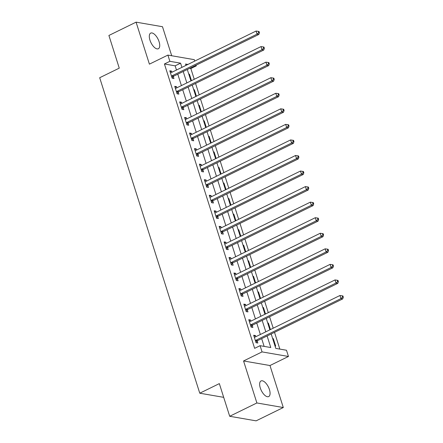 <?xml version="1.0" encoding="UTF-8"?>
<svg xmlns="http://www.w3.org/2000/svg" width="443" height="443" viewBox="0 0 443 443"><rect width="100%" height="100%" fill="white"/><g stroke="black" fill="none" stroke-linecap="round" stroke-linejoin="round"><path stroke-width="0.66" d="M269.427 389.547A8.699 3.954 63.9 0 0 261.032 380.947A8.699 3.954 63.9 0 0 260.29 387.968A8.699 3.954 63.9 0 0 268.691 396.568A8.699 3.954 63.9 0 0 269.427 389.547M159.087 41.714A8.699 3.954 63.9 0 0 150.692 33.109A8.699 3.954 63.9 0 0 149.95 40.13A8.699 3.954 63.9 0 0 158.35 48.736A8.699 3.954 63.9 0 0 159.087 41.714M271.199 333.956L275.779 348.397L286.483 350.247L288.459 356.471L262.051 351.903L260.074 345.684L270.784 347.534L267.112 335.96M269.975 365.53L243.561 360.962L256.885 402.964L229.701 416.282L256.109 420.85L283.298 407.532L269.975 365.53L288.459 356.471M171.707 55.752L162.492 26.718L136.084 22.15L149.407 64.152L167.897 55.093L194.305 59.661L194.754 61.079M196.066 65.21L196.277 65.885L195.108 65.68M194.25 79.297L190.844 68.549L196.277 65.885M279.838 349.101L274.522 332.333M273.209 328.197L269.582 316.773M268.275 312.642L264.648 301.218M263.336 297.081L259.714 285.663M258.402 281.526L254.78 270.108M253.468 265.972L249.846 254.548M248.534 250.417L244.913 238.993M243.6 234.856L239.979 223.438M238.666 219.302L235.039 207.883M233.732 203.747L230.105 192.323M228.793 188.192L225.171 176.768M223.859 172.632L220.237 161.213M218.925 157.077L215.304 145.658M213.991 141.522L210.37 130.098M209.057 125.967L205.436 114.543M204.123 110.412L200.496 98.988M199.189 94.852L195.562 83.434M256.885 402.964L283.298 407.532M229.701 416.282L219.335 383.616L199.765 393.207L99.686 77.73L119.261 68.139L108.9 35.468L136.084 22.15M190.844 68.549L189.67 68.344M188.757 74.07L189.427 74.18L191.481 80.654M193.691 89.624L194.361 89.741L196.415 96.214M198.625 105.179L199.295 105.296L201.349 111.769M203.559 120.734L204.229 120.85L206.283 127.324M208.492 136.289L209.162 136.405L211.217 142.879M213.432 151.849L214.096 151.966L216.151 158.439M218.366 167.404L219.036 167.52L221.085 173.994M223.3 182.959L223.97 183.075L226.024 189.549M228.234 198.514L228.904 198.63L230.958 205.103M233.168 214.074L233.838 214.19L235.892 220.664M238.101 229.629L238.771 229.745L240.826 236.219M243.035 245.184L243.705 245.3L245.76 251.774M247.975 260.739L248.639 260.855L250.694 267.328M252.909 276.299L253.579 276.41L255.628 282.883M257.843 291.854L258.513 291.97L260.567 298.444M262.777 307.409L263.447 307.525L265.501 313.998M267.71 322.964L268.38 323.08L270.435 329.553M272.644 338.524L273.314 338.635L275.684 346.105L275.014 345.989M176.475 70.033L175.14 65.83L164.431 63.98L254.636 348.348L260.074 345.684M264.133 346.387L261.675 338.624M260.362 334.487L256.741 323.069M255.428 318.932L251.807 307.514M250.494 303.377L246.867 291.954M245.555 287.823L241.933 276.399M240.621 272.262L236.999 260.844M235.687 256.707L232.066 245.289M230.753 241.153L227.132 229.729M225.819 225.598L222.198 214.174M220.885 210.037L217.264 198.619M215.951 194.483L212.324 183.064M211.018 178.928L207.39 167.504M206.078 163.373L202.457 151.949M201.144 147.818L197.523 136.394M196.21 132.258L192.589 120.839M191.276 116.703L187.655 105.284M186.342 101.148L182.721 89.724M181.409 85.593L177.781 74.169M171.945 72.253L171.579 71.096L169.796 70.791L172.166 78.256L173.949 78.566L173.307 76.539M176.879 87.808L176.513 86.656L174.73 86.346L177.1 93.811L178.883 94.121L178.241 92.094M181.818 103.363L181.453 102.211L179.664 101.901L182.034 109.366L183.817 109.676L183.175 107.655M186.752 118.918L186.387 117.766L184.598 117.456L186.968 124.926L188.751 125.231L188.109 123.209M191.686 134.478L191.321 133.321L189.538 133.016L191.902 140.481L193.691 140.791L193.048 138.764M196.62 150.033L196.255 148.876L194.471 148.571L196.836 156.036L198.625 156.346L197.982 154.319M201.554 165.588L201.188 164.436L199.405 164.126L201.775 171.591L203.559 171.901L202.916 169.879M206.488 181.143L206.122 179.991L204.339 179.681L206.709 187.151L208.492 187.455L207.85 185.434M211.422 196.703L211.056 195.546L209.273 195.236L211.643 202.706L213.426 203.016L212.784 200.989M216.361 212.258L215.99 211.101L214.207 210.796L216.577 218.261L218.36 218.571L217.718 216.544M221.295 227.813L220.93 226.661L219.141 226.351L221.511 233.815L223.294 234.125L222.652 232.099M226.229 243.368L225.864 242.216L224.08 241.906L226.445 249.376L228.234 249.68L227.591 247.659M231.163 258.928L230.797 257.771L229.014 257.461L231.379 264.931L233.168 265.241L232.525 263.214M236.097 274.483L235.731 273.325L233.948 273.021L236.318 280.485L238.101 280.796L237.459 278.769M241.031 290.038L240.665 288.886L238.882 288.576L241.252 296.04L243.035 296.35L242.393 294.324M245.965 305.592L245.599 304.441L243.816 304.131L246.186 311.601L247.969 311.905L247.327 309.884M250.904 321.147L250.533 319.996L248.75 319.685L251.12 327.155L252.903 327.46L252.261 325.439M255.838 336.708L255.473 335.55L253.684 335.246L256.054 342.71L257.837 343.02L257.195 340.994M199.765 393.207L223.693 397.343M243.561 360.962L262.051 351.903M164.431 63.98L169.868 61.317L167.897 55.093M187.904 64.434L185.573 64.03L185.994 65.37M187.306 69.501L190.933 80.925M192.245 85.062L195.867 96.48M197.179 100.616L200.801 112.035M202.113 116.171L205.735 127.595M207.047 131.726L210.669 143.15M211.981 147.286L215.603 158.705M216.915 162.841L220.536 174.26M221.849 178.396L225.476 189.82M226.783 193.951L230.41 205.375M231.722 209.506L235.344 220.93M236.656 225.066L240.278 236.484M241.59 240.621L245.212 252.039M246.524 256.176L250.145 267.6M251.458 271.731L255.079 283.155M256.392 287.291L260.019 298.709M261.326 302.846L264.953 314.264M266.265 318.401L269.887 329.825M181.907 67.369L180.578 63.166L169.868 61.317M265.8 331.824L262.178 320.405M260.866 316.269L257.239 304.85M255.932 300.714L252.305 289.29M250.993 285.159L247.371 273.735M246.059 269.599L242.437 258.18M241.125 254.044L237.503 242.626M236.191 238.489L232.569 227.065M231.257 222.934L227.636 211.51M226.323 207.374L222.696 195.956M221.389 191.819L217.762 180.401M216.45 176.264L212.828 164.84M211.516 160.709L207.894 149.285M206.582 145.149L202.96 133.731M201.648 129.594L198.027 118.176M196.714 114.039L193.093 102.615M191.78 98.484L188.153 87.061M186.846 82.93L183.219 71.506M175.14 65.83L180.578 63.166M170.123 71.81L171.579 71.096M188.879 74.452L189.427 74.18M272.766 338.906L273.314 338.635M267.832 323.351L268.38 323.08M262.898 307.791L263.447 307.525M257.964 292.236L258.513 291.97M253.031 276.681L253.579 276.41M248.097 261.126L248.639 260.855M243.157 245.566L243.705 245.3M238.223 230.011L238.771 229.745M233.289 214.456L233.838 214.19M228.355 198.901L228.904 198.63M223.422 183.347L223.97 183.075M218.488 167.786L219.036 167.52M213.554 152.231L214.096 151.966M208.614 136.677L209.162 136.405M203.68 121.122L204.229 120.85M198.746 105.561L199.295 105.296M193.812 90.007L194.361 89.741M175.057 87.371L176.513 86.656M179.991 102.926L181.453 102.211M184.925 118.48L186.387 117.766M189.859 134.035L191.321 133.321M194.793 149.596L196.255 148.876M199.727 165.15L201.188 164.436M204.666 180.705L206.122 179.991M209.6 196.26L211.056 195.546M214.534 211.82L215.99 211.101M219.468 227.375L220.93 226.661M224.402 242.93L225.864 242.216M229.336 258.485L230.797 257.771M234.269 274.045L235.731 273.325M239.209 289.6L240.665 288.886M244.143 305.155L245.599 304.441M249.077 320.71L250.533 319.996M254.011 336.265L255.473 335.55M172.017 75.814L173.8 76.118L258.839 34.454L257.056 34.15L172.017 75.814A1.357 1.152 -80.2 0 0 171.64 76.102L171.524 76.229M258.706 32.616L259.421 32.738L259.028 31.492L258.313 31.37L258.706 32.616L257.056 34.15L256.071 31.038L171.031 72.702A1.357 1.152 -80.2 0 1 170.594 72.807L170.439 72.813M173.8 76.118A1.357 1.152 -80.2 0 0 173.423 76.412L172.061 77.929M258.839 34.454L259.421 32.738M258.313 31.37L256.071 31.038M176.951 91.369L178.739 91.679L263.773 50.015L261.99 49.705L176.951 91.369A1.357 1.152 -80.2 0 0 176.574 91.657L176.458 91.79M263.64 48.171L264.355 48.293L263.962 47.047L263.247 46.925L263.64 48.171L261.99 49.705L261.005 46.593L175.965 88.257A1.357 1.152 -80.2 0 1 175.533 88.367L175.373 88.367M178.739 91.679A1.357 1.152 -80.2 0 0 178.357 91.967L176.995 93.484M263.773 50.015L264.355 48.293M263.247 46.925L261.005 46.593M181.885 106.924L183.673 107.234L268.707 65.57L266.924 65.259L181.885 106.924A1.357 1.152 -80.2 0 0 181.508 107.212L181.392 107.344M268.58 63.726L269.294 63.847L268.895 62.607L268.181 62.48L268.58 63.726L266.924 65.259L265.938 62.147L180.899 103.812A1.357 1.152 -80.2 0 1 180.467 103.922L180.307 103.928M183.673 107.234A1.357 1.152 -80.2 0 0 183.297 107.522L181.929 109.039M268.707 65.57L269.294 63.847M268.181 62.48L265.938 62.147M186.824 122.478L188.607 122.789L273.647 81.124L271.858 80.814L186.824 122.478A1.357 1.152 -80.2 0 0 186.442 122.766L186.326 122.899M273.514 79.28L274.228 79.408L273.829 78.162L273.115 78.04L273.514 79.28L271.858 80.814L270.872 77.702L185.833 119.366A1.357 1.152 -80.2 0 1 185.401 119.477L185.24 119.483M188.607 122.789A1.357 1.152 -80.2 0 0 188.231 123.076L186.863 124.594M273.647 81.124L274.228 79.408M273.115 78.04L270.872 77.702M191.758 138.039L193.541 138.343L278.581 96.679L276.792 96.375L191.758 138.039A1.357 1.152 -80.2 0 0 191.382 138.327L191.26 138.454M278.448 94.841L279.162 94.963L278.769 93.717L278.054 93.595L278.448 94.841L276.792 96.375L275.806 93.263L190.767 134.927A1.357 1.152 -80.2 0 1 190.335 135.032L190.18 135.037M193.541 138.343A1.357 1.152 -80.2 0 0 193.165 138.631L191.797 140.154M278.581 96.679L279.162 94.963M278.054 93.595L275.806 93.263M196.692 153.594L198.475 153.904L283.514 112.234L281.731 111.929L196.692 153.594A1.357 1.152 -80.2 0 0 196.315 153.882L196.194 154.014M283.382 110.396L284.096 110.517L283.703 109.271L282.988 109.15L283.382 110.396L281.731 111.929L280.74 108.817L195.706 150.482A1.357 1.152 -80.2 0 1 195.269 150.592L195.114 150.592M198.475 153.904A1.357 1.152 -80.2 0 0 198.099 154.192L196.736 155.709M283.514 112.234L284.096 110.517M282.988 109.15L280.74 108.817M201.626 169.148L203.409 169.459L288.448 127.794L286.665 127.484L201.626 169.148A1.357 1.152 -80.2 0 0 201.249 169.436L201.133 169.569M288.315 125.95L289.03 126.072L288.637 124.832L287.922 124.704L288.315 125.95L286.665 127.484L285.674 124.372L200.64 166.036A1.357 1.152 -80.2 0 1 200.203 166.147L200.048 166.153M203.409 169.459A1.357 1.152 -80.2 0 0 203.032 169.747L201.67 171.264M288.448 127.794L289.03 126.072M287.922 124.704L285.674 124.372M206.56 184.703L208.343 185.013L293.382 143.349L291.599 143.039L206.56 184.703A1.357 1.152 -80.2 0 0 206.183 184.991L206.067 185.124M293.249 141.505L293.964 141.633L293.571 140.387L292.856 140.265L293.249 141.505L291.599 143.039L290.614 139.927L205.574 181.591A1.357 1.152 -80.2 0 1 205.137 181.702L204.982 181.708M208.343 185.013A1.357 1.152 -80.2 0 0 207.966 185.301L206.604 186.819M293.382 143.349L293.964 141.633M292.856 140.265L290.614 139.927M211.494 200.258L213.282 200.568L298.316 158.904L296.533 158.594L211.494 200.258A1.357 1.152 -80.2 0 0 211.117 200.552L211.001 200.679M298.183 157.066L298.898 157.187L298.504 155.942L297.79 155.82L298.183 157.066L296.533 158.594L295.547 155.487L210.508 197.152A1.357 1.152 -80.2 0 1 210.076 197.257L209.916 197.262M213.282 200.568A1.357 1.152 -80.2 0 0 212.9 200.856L211.538 202.379M298.316 158.904L298.898 157.187M297.79 155.82L295.547 155.487M216.428 215.819L218.216 216.123L303.25 174.459L301.467 174.154L216.428 215.819A1.357 1.152 -80.2 0 0 216.051 216.106L215.935 216.239M303.123 172.62L303.837 172.742L303.438 171.496L302.724 171.375L303.123 172.62L301.467 174.154L300.481 171.042L215.442 212.706A1.357 1.152 -80.2 0 1 215.01 212.817L214.849 212.817M218.216 216.123A1.357 1.152 -80.2 0 0 217.84 216.417L216.472 217.934M303.25 174.459L303.837 172.742M302.724 171.375L300.481 171.042M221.367 231.373L223.15 231.683L308.19 190.019L306.401 189.709L221.367 231.373A1.357 1.152 -80.2 0 0 220.985 231.661L220.869 231.794M308.057 188.175L308.771 188.297L308.372 187.057L307.658 186.929L308.057 188.175L306.401 189.709L305.415 186.597L220.376 228.261A1.357 1.152 -80.2 0 1 219.944 228.372L219.783 228.378M223.15 231.683A1.357 1.152 -80.2 0 0 222.774 231.971L221.406 233.489M308.19 190.019L308.771 188.297M307.658 186.929L305.415 186.597M226.301 246.928L228.084 247.238L313.123 205.574L311.335 205.264L226.301 246.928A1.357 1.152 -80.2 0 0 225.924 247.216L225.803 247.349M312.991 203.73L313.705 203.858L313.312 202.612L312.597 202.49L312.991 203.73L311.335 205.264L310.349 202.152L225.31 243.816A1.357 1.152 -80.2 0 1 224.878 243.927L224.717 243.932M228.084 247.238A1.357 1.152 -80.2 0 0 227.708 247.526L226.34 249.044M313.123 205.574L313.705 203.858M312.597 202.49L310.349 202.152M231.235 262.483L233.018 262.793L318.057 221.129L316.274 220.819L231.235 262.483A1.357 1.152 -80.2 0 0 230.858 262.777L230.737 262.904M317.924 219.285L318.639 219.412L318.246 218.166L317.531 218.045L317.924 219.285L316.274 220.819L315.283 217.712L230.249 259.376A1.357 1.152 -80.2 0 1 229.812 259.482L229.657 259.487M233.018 262.793A1.357 1.152 -80.2 0 0 232.641 263.081L231.279 264.604M318.057 221.129L318.639 219.412M317.531 218.045L315.283 217.712M236.169 278.043L237.952 278.348L322.991 236.684L321.208 236.379L236.169 278.043A1.357 1.152 -80.2 0 0 235.792 278.331L235.676 278.459M322.858 234.845L323.573 234.967L323.18 233.721L322.465 233.599L322.858 234.845L321.208 236.379L320.217 233.267L235.183 274.931A1.357 1.152 -80.2 0 1 234.746 275.037L234.591 275.042M237.952 278.348A1.357 1.152 -80.2 0 0 237.575 278.641L236.213 280.159M322.991 236.684L323.573 234.967M322.465 233.599L320.217 233.267M241.103 293.598L242.886 293.908L327.925 252.244L326.142 251.934L241.103 293.598A1.357 1.152 -80.2 0 0 240.726 293.886L240.61 294.019M327.792 250.4L328.507 250.522L328.113 249.276L327.399 249.154L327.792 250.4L326.142 251.934L325.156 248.822L240.117 290.486A1.357 1.152 -80.2 0 1 239.68 290.597L239.525 290.597M242.886 293.908A1.357 1.152 -80.2 0 0 242.509 294.196L241.147 295.714M327.925 252.244L328.507 250.522M327.399 249.154L325.156 248.822M246.037 309.153L247.825 309.463L332.859 267.799L331.076 267.489L246.037 309.153A1.357 1.152 -80.2 0 0 245.66 309.441L245.544 309.574M332.726 265.955L333.441 266.077L333.047 264.836L332.333 264.709L332.726 265.955L331.076 267.489L330.09 264.377L245.051 306.041A1.357 1.152 -80.2 0 1 244.619 306.152L244.458 306.157M247.825 309.463A1.357 1.152 -80.2 0 0 247.443 309.751L246.081 311.268M332.859 267.799L333.441 266.077M332.333 264.709L330.09 264.377M250.971 324.708L252.759 325.018L337.793 283.354L336.01 283.044L250.971 324.708A1.357 1.152 -80.2 0 0 250.594 325.001L250.478 325.129M337.666 281.51L338.38 281.637L337.981 280.391L337.267 280.269L337.666 281.51L336.01 283.044L335.024 279.932L249.985 321.601A1.357 1.152 -80.2 0 1 249.553 321.707L249.392 321.712M252.759 325.018A1.357 1.152 -80.2 0 0 252.383 325.306L251.015 326.823M337.793 283.354L338.38 281.637M337.267 280.269L335.024 279.932M255.91 340.268L257.693 340.573L342.732 298.909L340.944 298.604L255.91 340.268A1.357 1.152 -80.2 0 0 255.528 340.556L255.412 340.684M342.6 297.07L343.314 297.192L342.915 295.946L342.201 295.824L342.6 297.07L340.944 298.604L339.958 295.492L254.919 337.156A1.357 1.152 -80.2 0 1 254.487 337.261L254.326 337.267M257.693 340.573A1.357 1.152 -80.2 0 0 257.317 340.861L255.949 342.384M342.732 298.909L343.314 297.192M342.201 295.824L339.958 295.492M171.64 76.102L173.423 76.412M176.574 91.657L178.357 91.967M181.508 107.212L183.297 107.522M186.442 122.766L188.231 123.076M191.382 138.327L193.165 138.631M196.315 153.882L198.099 154.192M201.249 169.436L203.032 169.747M206.183 184.991L207.966 185.301M211.117 200.552L212.9 200.856M216.051 216.106L217.84 216.417M220.985 231.661L222.774 231.971M225.924 247.216L227.708 247.526M230.858 262.777L232.641 263.081M235.792 278.331L237.575 278.641M240.726 293.886L242.509 294.196M245.66 309.441L247.443 309.751M250.594 325.001L252.383 325.306M255.528 340.556L257.317 340.861"/></g></svg>
